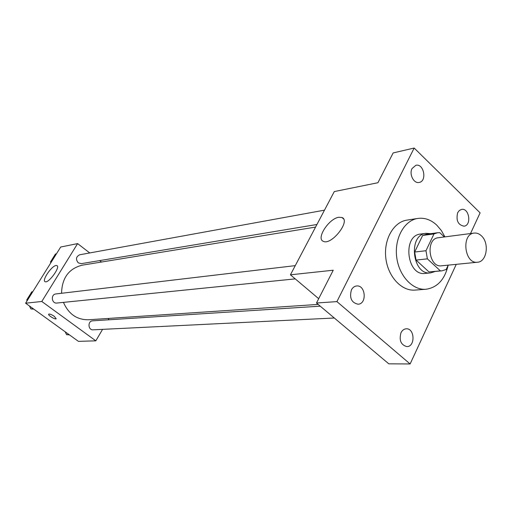 <?xml version="1.0" encoding="UTF-8"?>
<svg xmlns="http://www.w3.org/2000/svg" width="512" height="512" viewBox="0 0 512 512"><rect width="100%" height="100%" fill="white"/><g stroke="black" fill="none" stroke-linecap="round" stroke-linejoin="round"><path stroke-width="0.77" d="M481.427 235.834C489.606 243.053 486.861 261.882 477.51 262.227C464.461 264.294 460.986 234.016 474.163 233.075C476.762 232.794 479.181 233.709 481.427 235.834M477.51 262.227L441.536 265.805C428.659 267.827 425.312 238.688 438.317 237.741L474.163 233.075M441.958 270.842L428.992 271.942L416.058 260.083L414.656 252.051L422.656 235.456L433.997 233.926L425.978 250.72L427.386 258.848L440.39 270.867L441.958 270.842L446.189 269.478L448.211 265.139M444.339 236.96L439.827 232.685L437.587 232.742L433.997 233.926M422.656 235.456L426.227 234.278L437.587 232.742M430.714 233.67L426.08 233.306C407.693 234.733 412.39 275.674 430.624 272.902L435.053 271.494M430.624 272.902L425.024 273.421C406.829 276.179 402.163 235.501 420.506 234.067L426.08 233.306M414.656 252.051L425.978 250.72M428.992 271.942L440.39 270.867M416.058 260.083L427.386 258.848M448.134 265.306C444.723 279.603 437.344 287.584 425.997 289.254C412.461 290.451 398.707 275.501 396.646 256.742C394.406 238.003 404.41 220.32 417.869 218.426C424.672 217.53 430.982 219.77 436.787 225.158L441.312 230.464L444.922 236.883M425.997 289.254L414.982 290.086C401.504 291.277 387.84 276.512 385.805 257.984C383.59 239.482 393.555 222.003 406.95 220.109L417.869 218.426M351.418 289.894C352.659 287.539 354.394 286.234 356.614 285.971C365.664 284.781 367.174 304.051 358.042 304.218C351.462 302.688 349.254 297.914 351.418 289.894M412.07 168.512L415.872 165.299C423.866 163.187 427.328 181.267 419.162 182.438C413.83 183.84 408.902 174.202 412.07 168.512M457.664 212.717L459.36 210.458L461.626 209.395C469.286 207.802 471.808 225.498 464.019 226.182C458.003 224.934 455.885 220.442 457.664 212.717M400.966 332.787C402.227 330.285 403.987 328.954 406.259 328.8C414.816 328.102 415.45 346.886 406.848 346.592C400.909 344.954 398.95 340.352 400.966 332.787M470.509 233.555L480.102 212.851L414.17 148.038L336.909 301.606L410.118 363.962L456.256 264.339M414.17 148.038L393.146 152.934L377.926 182.726L334.278 191.578L290.426 274.81L333.235 270.221L316.486 303.008L388.794 363.827L410.118 363.962M316.486 303.008L336.909 301.606M338.867 217.267L341.99 217.517C351.072 220.666 331.366 245.779 323.309 241.312C315.802 238.669 328.966 218.419 338.867 217.267M290.426 274.81L318.694 298.688M318.157 304.416L88.467 319.77C76.928 319.853 68.589 314.061 63.456 302.374M61.562 293.274C61.971 277.946 68.851 268.576 82.202 265.178L315.571 227.085M324.486 210.157L79.699 254.778C75.987 256.653 75.514 259.354 78.285 262.867L81.286 263.654L316.934 224.493M334.31 318.003L93.114 329.824C87.962 330.298 87.475 320.947 92.64 320.838L320.23 306.163M295.245 278.88L56.883 303.04C51.578 303.808 50.541 294.349 55.885 293.946L295.264 265.632M89.741 252.947L77.613 243.597L41.805 301.472L95.821 340.838L102.573 329.357M108.173 319.84L109.024 318.394M101.517 262.022L99.667 260.595M77.613 243.597L60.691 247.027L25.6 303.206L78.419 341.357L95.821 340.838M25.6 303.206L41.805 301.472M56.026 265.498L56.902 265.574C60.8 266.854 48.371 283.808 45.088 281.677C41.638 280.538 51.571 265.882 56.026 265.498M54.278 316.326L56.186 318.771C55.296 319.904 47.488 315.078 48.73 314.157C49.747 313.818 51.597 314.541 54.278 316.326M56.435 253.837L55.43 254.035L50.477 261.958L50.848 262.784M50.477 261.958L51.475 261.779M29.504 306.029L30.842 308.922L33.837 309.152M32.794 291.693L31.814 291.821L26.707 299.987L27.091 300.819M30.842 308.922L33.203 308.698M26.707 299.987L27.68 299.878M65.242 331.84L66.541 334.669L69.421 334.861M66.541 334.669L69.018 334.566M343.552 218.925L341.99 217.517"/></g></svg>
